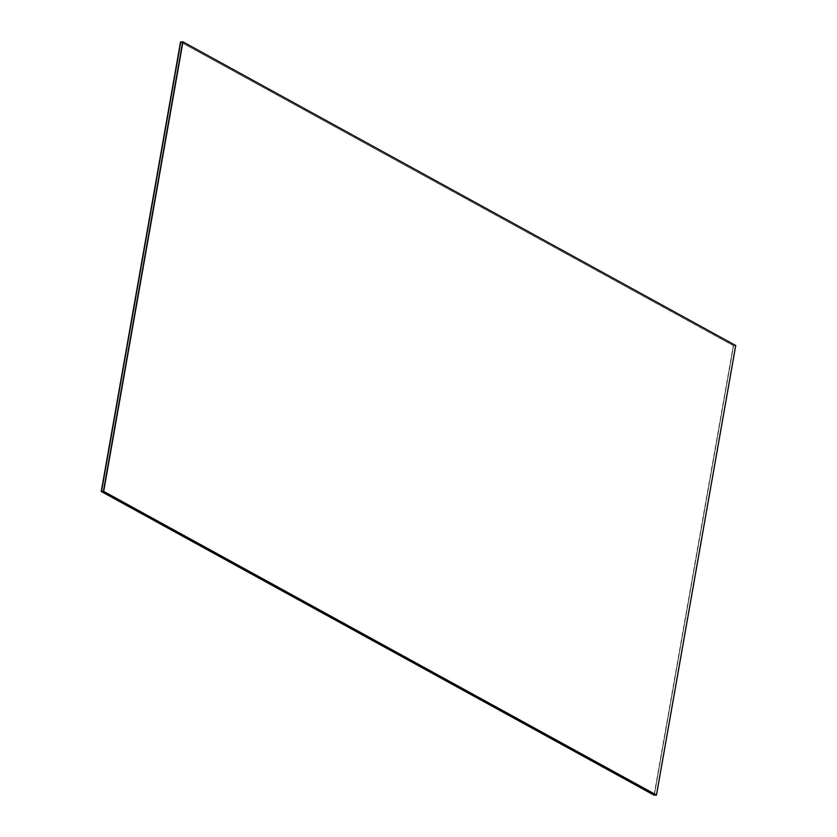 <?xml version="1.0" encoding="UTF-8"?>
<svg xmlns="http://www.w3.org/2000/svg" width="837" height="837" viewBox="0 0 837 837"><rect width="100%" height="100%" fill="white"/><g stroke="black" fill="none" stroke-linecap="round" stroke-linejoin="round"><path stroke-width="0.63" stroke-dasharray="4.18 3.14" d="M654.314 795.14L733.578 345.608L735.461 345.524L656.198 795.056L735.461 345.524L733.578 345.608L180.782 41.944L733.578 345.608L654.314 795.14M182.675 41.86L735.744 345.514L182.675 41.86M656.198 795.056L735.461 345.524L656.198 795.056M654.042 795.15L733.494 345.618L654.231 795.14L733.494 345.618L180.52 41.955L733.306 345.618L654.042 795.15M180.708 41.955L733.578 345.608L180.708 41.955M654.231 795.14L733.494 345.618L654.231 795.14M180.782 41.944L733.578 345.608L180.782 41.944"/><path stroke-width="1.26" d="M656.198 795.056L654.314 795.14L656.198 795.056L103.411 491.392L182.675 41.86L180.782 41.944L182.675 41.86L103.411 491.392L101.518 491.476L103.411 491.392L656.198 795.056L103.411 491.392L182.958 41.85L735.744 345.514L656.48 795.045L103.411 491.392L656.198 795.056M180.782 41.944L101.518 491.476L654.314 795.14L101.518 491.476L180.782 41.944L101.444 491.476L180.782 41.944M182.675 41.86L103.411 491.392L182.675 41.86M656.48 795.045L735.744 345.514L182.958 41.85L103.694 491.382L656.48 795.045M654.231 795.14L101.256 491.486L654.231 795.14M180.52 41.955L101.256 491.486L654.042 795.15L101.256 491.486L180.52 41.955M180.708 41.955L101.444 491.476L180.708 41.955M654.314 795.14L101.518 491.476L654.314 795.14"/></g></svg>
